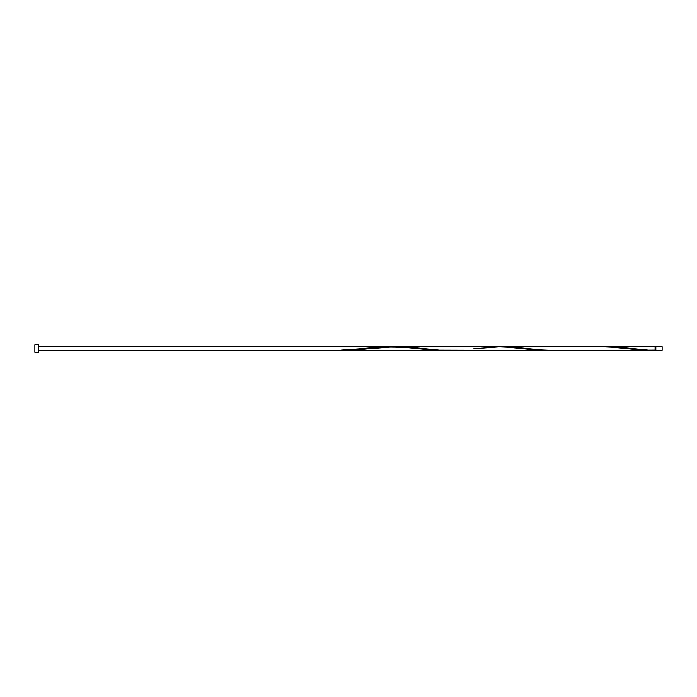 <?xml version="1.0" encoding="UTF-8"?>
<svg xmlns="http://www.w3.org/2000/svg" width="697" height="697" viewBox="0 0 697 697"><rect width="100%" height="100%" fill="white"/><g stroke="black" fill="none" stroke-linecap="round" stroke-linejoin="round"><path stroke-width="1.05" d="M662.15 348.5L662.15 350.382L655.842 350.382L655.842 346.618L662.15 346.618L662.15 348.5M38.614 348.5L38.614 352.264L34.85 352.264L34.85 344.736L38.614 344.736L38.614 348.5M651.756 350.382L553.801 350.382L540.733 349.824L514.595 347.167L501.596 346.618L599.542 346.618L612.611 347.176L642.015 350.068L655.084 350.347L655.084 346.618L602.809 346.653M655.842 350.007L648.55 350.06L619.145 347.167L606.146 346.618M553.871 350.382L439.45 350.06L410.045 347.167L397.046 346.618L501.596 346.618L473.794 348.692M397.046 346.618L383.908 347.176L354.503 350.068L341.434 350.347L377.373 347.167L390.381 346.618L403.511 347.176L432.915 350.068L445.984 350.347M38.614 346.618L494.992 346.618L508.061 347.176L537.465 350.068L550.534 350.347M547.206 350.382L344.771 350.382M341.434 350.382L38.614 350.382M655.842 346.993L655.084 346.993M365.908 348.308L341.434 350.007M418.183 348.692C411.753 347.672 402.396 347.123 390.111 347.036L369.244 348.692"/></g></svg>

